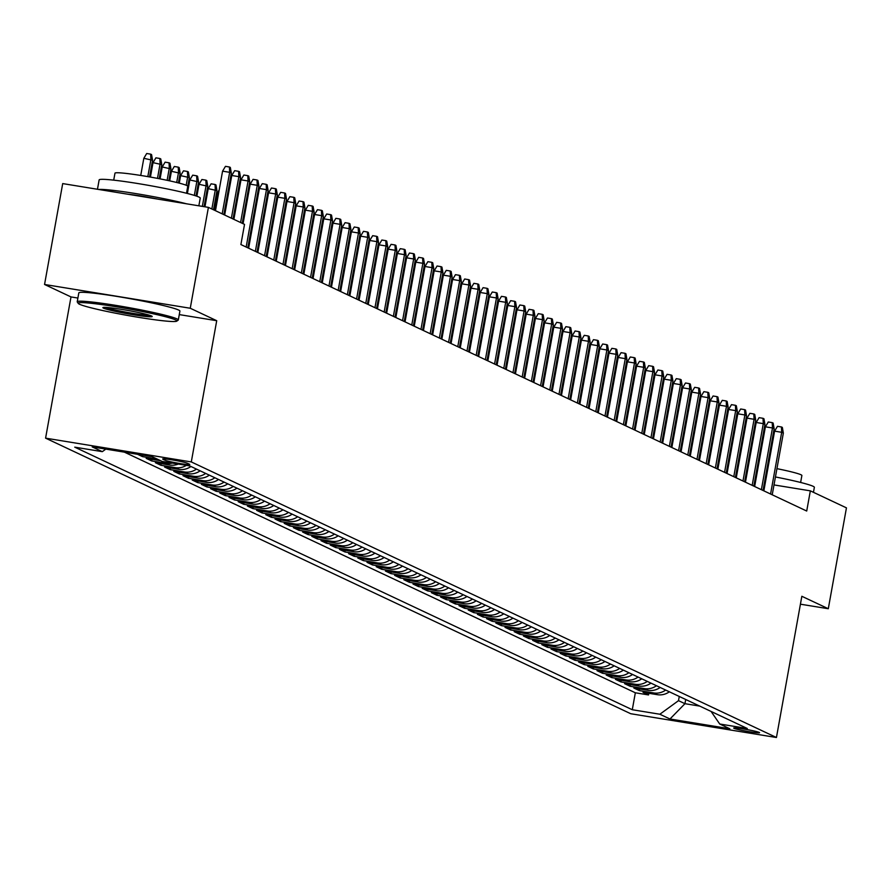 <?xml version="1.0" encoding="UTF-8"?>
<svg xmlns="http://www.w3.org/2000/svg" width="891" height="891" viewBox="0 0 891 891"><rect width="100%" height="100%" fill="white"/><g stroke="black" fill="none" stroke-linecap="round" stroke-linejoin="round"><path stroke-width="1.34" d="M759.232 732.435A13.153 0.869 -169.8 0 0 745.221 729.25A13.153 0.869 -169.8 0 0 733.694 728.047A13.153 0.869 -169.8 0 0 734.028 728.315A13.153 0.869 -169.8 0 0 748.039 731.5A13.153 0.869 -169.8 0 0 759.566 732.703A13.153 0.869 -169.8 0 0 759.232 732.435M45.586 438.149L630.728 713.724L776.44 737.503L191.298 461.928L45.586 438.149L71.002 296.926L77.885 298.051M179.28 314.601L216.713 320.704L190.262 308.253L44.55 284.474L71.002 296.926M44.55 284.474L62.704 183.591L208.405 207.369L190.262 308.253M137.548 454.287L142.515 456.626L142.783 455.145M160.692 460.725A16.439 15.927 -64.8 0 1 160.569 460.703L146.191 458.364L151.715 460.959L152.016 459.31M178.3 464.055A16.439 15.927 -64.8 0 1 169.769 465.035L155.39 462.696L160.915 465.291L161.215 463.643M190.93 466.483A16.439 15.927 -64.8 0 1 178.968 469.368L164.59 467.029L170.114 469.624L170.415 467.975M200.13 470.816A16.439 15.927 -64.8 0 1 188.168 473.7L173.79 471.361L179.314 473.956L179.614 472.308M209.329 475.148A16.439 15.927 -64.8 0 1 197.368 478.033L182.989 475.694L188.513 478.289L188.814 476.64M218.529 479.481A16.439 15.927 -64.8 0 1 206.567 482.365L192.2 480.026L197.713 482.621L198.014 480.973M227.728 483.813A16.439 15.927 -64.8 0 1 215.767 486.709L201.399 484.359L206.912 486.954L207.213 485.305M236.928 488.145A16.439 15.927 -64.8 0 1 224.966 491.041L210.599 488.691L216.112 491.286L216.413 489.638M246.128 492.478A16.439 15.927 -64.8 0 1 234.166 495.374L219.799 493.024L225.312 495.619L225.612 493.97M255.327 496.81A16.439 15.927 -64.8 0 1 243.366 499.706L228.998 497.356L234.511 499.951L234.812 498.303M264.527 501.143A16.439 15.927 -64.8 0 1 252.565 504.039L238.198 501.689L243.722 504.295L244.011 502.635M273.737 505.475A16.439 15.927 -64.8 0 1 261.776 508.371L247.397 506.021L252.921 508.627L253.211 506.968M282.937 509.808A16.439 15.927 -64.8 0 1 270.975 512.704L256.597 510.354L262.121 512.96L262.411 511.3M292.137 514.14A16.439 15.927 -64.8 0 1 280.175 517.036L265.796 514.686L271.321 517.292L271.61 515.633M301.336 518.473A16.439 15.927 -64.8 0 1 289.375 521.369L274.996 519.019L280.52 521.625L280.81 519.965M310.536 522.805A16.439 15.927 -64.8 0 1 298.574 525.701L284.196 523.351L289.72 525.957L290.009 524.309M319.735 527.138A16.439 15.927 -64.8 0 1 307.774 530.034L293.395 527.684L298.919 530.29L299.22 528.641M328.935 531.47A16.439 15.927 -64.8 0 1 316.973 534.366L302.595 532.016L308.119 534.622L308.42 532.974M338.135 535.814A16.439 15.927 -64.8 0 1 326.173 538.699L311.794 536.349L317.319 538.955L317.619 537.306M347.334 540.146A16.439 15.927 -64.8 0 1 335.372 543.031L320.994 540.681L326.518 543.287L326.819 541.639M356.534 544.479A16.439 15.927 -64.8 0 1 344.572 547.364L330.205 545.014L335.718 547.62L336.018 545.971M365.733 548.811A16.439 15.927 -64.8 0 1 353.772 551.696L339.404 549.357L344.917 551.952L345.218 550.304M374.933 553.144A16.439 15.927 -64.8 0 1 362.971 556.029L348.604 553.69L354.117 556.285L354.418 554.636M384.132 557.476A16.439 15.927 -64.8 0 1 372.171 560.361L357.803 558.022L363.316 560.617L363.617 558.969M393.332 561.809A16.439 15.927 -64.8 0 1 381.37 564.694L367.003 562.355L372.516 564.95L372.817 563.301M402.532 566.141A16.439 15.927 -64.8 0 1 390.57 569.026L376.202 566.687L381.716 569.282L382.016 567.634M411.742 570.474A16.439 15.927 -64.8 0 1 399.781 573.358L385.402 571.02L390.926 573.615L391.216 571.966M420.942 574.806A16.439 15.927 -64.8 0 1 408.98 577.691L394.602 575.352L400.126 577.947L400.415 576.299M430.141 579.139A16.439 15.927 -64.8 0 1 418.18 582.023L403.801 579.685L409.325 582.28L409.615 580.631M439.341 583.471A16.439 15.927 -64.8 0 1 427.379 586.356L413.001 584.017L418.525 586.612L418.815 584.964M448.541 587.804A16.439 15.927 -64.8 0 1 436.579 590.7L422.2 588.35L427.725 590.945L428.014 589.296M457.74 592.136A16.439 15.927 -64.8 0 1 445.778 595.032L431.4 592.682L436.924 595.277L437.225 593.629M466.94 596.469A16.439 15.927 -64.8 0 1 454.978 599.365L440.6 597.015L446.124 599.61L446.424 597.961M476.139 600.801A16.439 15.927 -64.8 0 1 464.178 603.697L449.799 601.347L455.323 603.942L455.624 602.294M485.339 605.134A16.439 15.927 -64.8 0 1 473.377 608.03L458.999 605.68L464.523 608.275L464.824 606.626M494.538 609.466A16.439 15.927 -64.8 0 1 482.577 612.362L468.209 610.012L473.722 612.618L474.023 610.959M503.738 613.799A16.439 15.927 -64.8 0 1 491.776 616.695L477.409 614.345L482.922 616.951L483.223 615.291M512.938 618.131A16.439 15.927 -64.8 0 1 500.976 621.027L486.609 618.677L492.122 621.283L492.422 619.624M522.137 622.464A16.439 15.927 -64.8 0 1 510.175 625.359L495.808 623.009L501.321 625.616L501.622 623.956M531.337 626.796A16.439 15.927 -64.8 0 1 519.375 629.692L505.008 627.342L510.521 629.948L510.821 628.289M540.536 631.129A16.439 15.927 -64.8 0 1 528.575 634.024L514.207 631.674L519.72 634.281L520.021 632.632M549.747 635.461A16.439 15.927 -64.8 0 1 537.785 638.357L523.407 636.007L528.931 638.613L529.221 636.965M558.947 639.805A16.439 15.927 -64.8 0 1 546.985 642.689L532.606 640.339L538.131 642.946L538.42 641.297M568.146 644.137A16.439 15.927 -64.8 0 1 556.184 647.022L541.806 644.672L547.33 647.278L547.62 645.63M577.346 648.47A16.439 15.927 -64.8 0 1 565.384 651.354L551.006 649.004L556.53 651.611L556.819 649.962M586.545 652.802A16.439 15.927 -64.8 0 1 574.584 655.687L560.205 653.348L565.729 655.943L566.019 654.295M595.745 657.135A16.439 15.927 -64.8 0 1 583.783 660.019L569.405 657.681L574.929 660.276L575.23 658.627M604.944 661.467A16.439 15.927 -64.8 0 1 592.983 664.352L578.604 662.013L584.128 664.608L584.429 662.96M614.144 665.8A16.439 15.927 -64.8 0 1 602.182 668.684L587.804 666.345L593.328 668.941L593.629 667.292M623.344 670.132A16.439 15.927 -64.8 0 1 611.382 673.017L597.003 670.678L602.528 673.273L602.828 671.625M632.543 674.465A16.439 15.927 -64.8 0 1 620.582 677.349L606.214 675.01L611.727 677.606L612.028 675.957M641.743 678.797A16.439 15.927 -64.8 0 1 629.781 681.682L615.414 679.343L620.927 681.938L621.227 680.29M650.942 683.13A16.439 15.927 -64.8 0 1 638.981 686.014L624.613 683.675L630.126 686.27L630.427 684.622M660.142 687.462A16.439 15.927 -64.8 0 1 648.18 690.347L633.813 688.008L639.326 690.603L639.627 688.955M208.405 207.369L244.524 224.376L240.893 244.557L806.711 511.033L810.342 490.852L774.012 484.927M162.997 459.266L165.013 460.213A12.741 0.846 -169.8 0 0 178.59 463.298A12.741 0.846 -169.8 0 0 189.761 464.467A12.741 0.846 -169.8 0 0 189.427 464.2L187.411 463.253A12.741 0.846 -169.8 0 0 173.834 460.157A12.741 0.846 -169.8 0 0 162.663 458.999A12.741 0.846 -169.8 0 0 162.997 459.266L163.064 458.865M711.107 711.463L719.716 724.004L747.282 728.493L189.738 465.926L162.173 461.427L152.049 456.66L92.196 446.892L102.32 451.659L74.755 447.159L632.287 709.737L659.852 714.237L678.508 700.66L684.956 703.69L699.736 706.106M719.716 724.004L729.829 728.771L669.976 718.992L659.852 714.237M124.361 452.138L635.339 692.786L648.525 694.935L648.826 693.287M669.341 691.795A16.439 15.927 -64.8 0 1 657.38 694.679L643.012 692.34L648.525 694.935M665.666 690.057A16.439 15.927 115.2 0 1 653.704 692.953L639.326 690.603M656.467 685.725A16.439 15.927 115.2 0 1 644.505 688.62L630.126 686.27M647.267 681.392A16.439 15.927 115.2 0 1 635.305 684.288L620.927 681.938M638.067 677.06A16.439 15.927 115.2 0 1 626.106 679.956L611.727 677.606M628.868 672.727A16.439 15.927 115.2 0 1 616.906 675.623L602.528 673.273M619.668 668.395A16.439 15.927 115.2 0 1 607.707 671.291L593.328 668.941M610.469 664.062A16.439 15.927 115.2 0 1 598.507 666.958L584.128 664.608M601.258 659.73A16.439 15.927 115.2 0 1 589.296 662.626L574.929 660.276M592.058 655.397A16.439 15.927 115.2 0 1 580.097 658.293L565.729 655.943M582.859 651.065A16.439 15.927 115.2 0 1 570.897 653.949L556.53 651.611M573.659 646.732A16.439 15.927 115.2 0 1 561.698 649.617L547.33 647.278M564.46 642.4A16.439 15.927 115.2 0 1 552.498 645.284L538.131 642.946M555.26 638.067A16.439 15.927 115.2 0 1 543.298 640.952L528.931 638.613M546.06 633.735A16.439 15.927 115.2 0 1 534.099 636.62L519.72 634.281M536.861 629.402A16.439 15.927 115.2 0 1 524.899 632.287L510.521 629.948M527.661 625.07A16.439 15.927 115.2 0 1 515.7 627.955L501.321 625.616M518.462 620.737A16.439 15.927 115.2 0 1 506.5 623.622L492.122 621.283M509.262 616.405A16.439 15.927 115.2 0 1 497.301 619.29L482.922 616.951M500.063 612.072A16.439 15.927 115.2 0 1 488.101 614.957L473.722 612.618M490.863 607.74A16.439 15.927 115.2 0 1 478.901 610.625L464.523 608.275M481.663 603.407A16.439 15.927 115.2 0 1 469.702 606.292L455.323 603.942M472.464 599.075A16.439 15.927 115.2 0 1 460.502 601.96L446.124 599.61M463.264 594.731A16.439 15.927 115.2 0 1 451.291 597.627L436.924 595.277M454.054 590.399A16.439 15.927 115.2 0 1 442.092 593.295L427.725 590.945M444.854 586.066A16.439 15.927 115.2 0 1 432.892 588.962L418.525 586.612M435.654 581.734A16.439 15.927 115.2 0 1 423.693 584.63L409.325 582.28M426.455 577.401A16.439 15.927 115.2 0 1 414.493 580.297L400.126 577.947M417.255 573.069A16.439 15.927 115.2 0 1 405.294 575.965L390.926 573.615M408.056 568.736A16.439 15.927 115.2 0 1 396.094 571.632L381.716 569.282M398.856 564.404A16.439 15.927 115.2 0 1 386.894 567.3L372.516 564.95M389.657 560.071A16.439 15.927 115.2 0 1 377.695 562.967L363.316 560.617M380.457 555.739A16.439 15.927 115.2 0 1 368.495 558.635L354.117 556.285M371.257 551.406A16.439 15.927 115.2 0 1 359.296 554.302L344.917 551.952M362.058 547.074A16.439 15.927 115.2 0 1 350.096 549.97L335.718 547.62M352.858 542.742A16.439 15.927 115.2 0 1 340.897 545.626L326.518 543.287M343.659 538.409A16.439 15.927 115.2 0 1 331.697 541.294L317.319 538.955M334.459 534.077A16.439 15.927 115.2 0 1 322.497 536.961L308.119 534.622M325.26 529.744A16.439 15.927 115.2 0 1 313.287 532.629L298.919 530.29M316.049 525.412A16.439 15.927 115.2 0 1 304.087 528.296L289.72 525.957M306.849 521.079A16.439 15.927 115.2 0 1 294.888 523.964L280.52 521.625M297.65 516.747A16.439 15.927 115.2 0 1 285.688 519.631L271.321 517.292M288.45 512.414A16.439 15.927 115.2 0 1 276.488 515.299L262.121 512.96M279.251 508.082A16.439 15.927 115.2 0 1 267.289 510.966L252.921 508.627M270.051 503.749A16.439 15.927 115.2 0 1 258.089 506.634L243.722 504.295M260.851 499.417A16.439 15.927 115.2 0 1 248.89 502.301L234.511 499.951M251.652 495.084A16.439 15.927 115.2 0 1 239.69 497.969L225.312 495.619M242.452 490.752A16.439 15.927 115.2 0 1 230.491 493.636L216.112 491.286M233.253 486.408A16.439 15.927 115.2 0 1 221.291 489.304L206.912 486.954M224.053 482.076A16.439 15.927 115.2 0 1 212.091 484.971L197.713 482.621M214.854 477.743A16.439 15.927 115.2 0 1 202.892 480.639L188.513 478.289M205.654 473.411A16.439 15.927 115.2 0 1 193.692 476.306L179.314 473.956M196.454 469.078A16.439 15.927 115.2 0 1 184.493 471.974L170.114 469.624M186.33 465.369A16.439 15.927 115.2 0 1 175.282 467.641L160.915 465.291M172.286 463.075A16.439 15.927 115.2 0 1 166.082 463.309L151.715 460.959M157.016 458.988A16.439 15.927 115.2 0 1 156.883 458.976L142.515 456.626M800.43 604.187L828.296 608.731L846.45 507.859L810.342 490.852M828.296 608.731L801.844 596.279L776.44 737.503M216.713 320.704L191.298 461.928M746.068 478.768L745.244 478.378M736.868 474.435L736.044 474.045M727.669 470.103L726.844 469.713M718.469 465.77L717.645 465.38M709.269 461.438L708.445 461.048M700.07 457.105L699.246 456.715M690.859 452.773L690.046 452.383M681.66 448.44L680.847 448.05M672.46 444.097L671.647 443.718M663.26 439.764L662.447 439.386M654.061 435.432L653.248 435.053M644.861 431.099L644.048 430.721M635.662 426.767L634.849 426.388M626.462 422.434L625.649 422.056M617.263 418.102L616.449 417.723M608.063 413.769L607.239 413.391M598.863 409.437L598.039 409.058M589.664 405.104L588.84 404.726M580.464 400.772L579.64 400.393M571.265 396.439L570.44 396.05M562.065 392.107L561.241 391.717M552.854 387.774L552.041 387.385M543.655 383.442L542.842 383.052M534.455 379.109L533.642 378.72M525.256 374.777L524.443 374.387M516.056 370.444L515.243 370.055M506.856 366.112L506.043 365.722M497.657 361.779L496.844 361.39M488.457 357.447L487.644 357.057M479.258 353.114L478.445 352.725M470.058 348.782L469.234 348.392M460.859 344.449L460.034 344.06M451.659 340.117L450.835 339.727M442.459 335.773L441.635 335.395M433.26 331.441L432.436 331.062M424.06 327.108L423.236 326.73M414.85 322.776L414.037 322.397M405.65 318.443L404.837 318.065M396.45 314.111L395.637 313.732M387.251 309.778L386.438 309.4M378.051 305.446L377.238 305.067M368.852 301.113L368.039 300.735M359.652 296.781L358.839 296.402M350.453 292.448L349.64 292.059M341.253 288.116L340.44 287.726M332.053 283.784L331.229 283.394M322.854 279.451L322.03 279.061M313.654 275.119L312.83 274.729M304.455 270.786L303.631 270.396M295.255 266.454L294.431 266.064M286.056 262.121L285.231 261.731M276.856 257.789L276.032 257.399M267.645 253.456L266.832 253.066M258.446 249.124L257.633 248.734M249.246 244.791L248.433 244.401M765.18 483.49L764.311 483.345M755.479 481.908L754.621 481.764M685.702 699.502L684.956 703.69L669.976 718.992M679.265 696.461L678.508 700.66M105.817 449.109L102.32 451.659M635.339 692.786L632.287 709.737M222.193 213.862L229.666 172.319L222.572 171.161L225.468 166.35L229.399 166.996L229.666 172.319L231.326 173.099L223.841 214.642M222.572 171.161L215.466 210.699M229.399 166.996L230.324 167.43L231.326 173.099M143.819 158.308L146.703 153.497L150.646 154.143L151.559 154.577L152.561 160.246L143.819 158.308L140.733 175.449M150.646 154.143L150.902 159.467L147.817 176.63M152.561 160.246L149.554 176.93M175.594 319.914A50.13 3.308 -169.8 0 0 120.575 307.495A50.13 3.308 -169.8 0 0 78.285 303.441A50.13 3.308 -169.8 0 0 79.511 304.243A50.13 3.308 -169.8 0 0 131.278 316.105A50.13 3.308 -169.8 0 0 176.741 321.15A50.13 3.308 -169.8 0 0 175.594 319.914M78.285 303.441L77.294 302.016A51.355 3.397 10.2 0 1 77.216 301.771A51.355 3.397 10.2 0 1 122.279 306.459A51.355 3.397 10.2 0 1 176.997 318.9A51.355 3.397 10.2 0 1 178.311 319.958A51.355 3.397 10.2 0 1 178.167 320.159L176.741 321.15M151.57 315.993A25.059 1.659 10.2 0 1 152.183 316.394A25.059 1.659 10.2 0 1 131.044 314.367A25.059 1.659 10.2 0 1 103.523 308.163A25.059 1.659 10.2 0 1 102.955 307.54A25.059 1.659 10.2 0 1 125.687 310.068A25.059 1.659 10.2 0 1 151.57 315.993M105.483 307.373A23.834 1.57 -169.8 0 0 127.491 312.418A23.834 1.57 -169.8 0 0 149.877 315.358M97.464 189.271L99.146 179.915A51.355 3.397 10.2 0 1 144.208 184.604A51.355 3.397 10.2 0 1 198.916 197.045A51.355 3.397 10.2 0 1 200.241 198.103L198.849 205.81M98.79 189.482A51.355 3.397 10.2 0 1 136.379 193.681A51.355 3.397 10.2 0 1 186.542 203.805M113.714 180.149L114.972 173.177A36.977 2.439 10.2 0 1 147.405 176.552A36.977 2.439 10.2 0 1 186.809 185.517A36.977 2.439 10.2 0 1 187.756 186.275L186.509 193.247M77.216 301.771L78.82 292.894A51.355 3.397 10.2 0 1 123.871 297.583A51.355 3.397 10.2 0 1 178.59 310.023A51.355 3.397 10.2 0 1 179.915 311.082L178.311 319.958M127.858 194.227A27.944 1.849 10.2 0 1 157.473 199.061M726.922 469.267A51.355 3.397 10.2 0 1 727.802 469.368M736.69 470.47A51.355 3.397 10.2 0 1 737.559 470.582M746.413 471.885A51.355 3.397 10.2 0 1 747.282 472.018M756.114 473.455A51.355 3.397 10.2 0 1 756.971 473.6M765.792 475.148A51.355 3.397 10.2 0 1 766.65 475.304M775.448 476.963A51.355 3.397 10.2 0 1 813.038 486.263A51.355 3.397 10.2 0 1 814.363 487.332L813.461 492.322M738.138 462.418A36.977 2.439 10.2 0 1 739.007 462.507M747.905 463.632A36.977 2.439 10.2 0 1 748.763 463.754M757.617 465.124A36.977 2.439 10.2 0 1 758.475 465.269M767.296 466.795A36.977 2.439 10.2 0 1 768.153 466.962M776.941 468.655A36.977 2.439 10.2 0 1 800.931 474.736A36.977 2.439 10.2 0 1 801.878 475.504L800.63 482.465M231.393 218.195L238.866 176.652L231.771 175.494L234.667 170.682L238.599 171.328L238.866 176.652L240.525 177.432L233.052 218.974M231.771 175.494L224.666 215.032M238.599 171.328L239.523 171.763L240.525 177.432M240.592 222.527L248.066 180.984L240.982 179.826L243.867 175.015L247.798 175.661L248.066 180.984L249.725 181.764L242.252 223.307M240.982 179.826L233.865 219.364M247.798 175.661L248.723 176.095L249.725 181.764M246.161 247.041L257.265 185.317L250.182 184.159L253.066 179.347L256.998 179.993L257.265 185.317L258.925 186.096L247.821 247.821M250.182 184.159L243.065 223.697M256.998 179.993L257.922 180.428L258.925 186.096M255.361 251.373L266.465 189.649L259.381 188.491L262.266 183.68L266.197 184.326L266.465 189.649L268.124 190.429L257.02 252.153M259.381 188.491L248.634 248.199M266.197 184.326L267.122 184.76L268.124 190.429M153.018 162.641L155.903 157.83L159.845 158.475L160.759 158.91L161.761 164.579L153.018 162.641L150.423 177.086M159.845 158.475L160.102 163.799L157.484 178.378M161.761 164.579L159.222 178.712M162.218 166.973L165.102 162.162L169.045 162.808L169.958 163.242L170.961 168.911L162.218 166.973L160.079 178.879M169.045 162.808L169.301 168.132L167.118 180.316M170.961 168.911L168.844 180.684M171.417 171.306L174.302 166.494L178.245 167.14L179.158 167.575L180.16 173.244L171.417 171.306L169.691 180.873M178.245 167.14L178.501 172.464L176.696 182.488M180.16 173.244L178.423 182.922M180.617 175.638L183.501 170.827L187.444 171.473L188.357 171.907L189.36 177.576L180.617 175.638L179.269 183.134M187.444 171.473L187.7 176.797L186.186 185.25M189.36 177.576L186.542 193.247M264.56 255.706L275.664 193.982L268.581 192.824L271.465 188.012L275.408 188.658L275.664 193.982L277.324 194.761L266.22 256.485M268.581 192.824L257.833 252.532M275.408 188.658L276.321 189.092L277.324 194.761M189.816 179.971L192.701 175.159L196.644 175.805L197.557 176.24L198.559 181.909L189.816 179.971L187.388 193.47M196.644 175.805L196.911 181.129L194.338 195.396M198.559 181.909L196.042 195.931M273.76 260.038L284.864 198.314L277.78 197.167L280.665 192.345L284.608 192.991L284.864 198.314L286.523 199.094L275.419 260.818M277.78 197.167L267.033 256.864M284.608 192.991L285.521 193.425L286.523 199.094M199.016 184.303L201.901 179.492L205.843 180.138L206.768 180.572L207.759 186.241L199.016 184.303L196.878 196.22M205.843 180.138L206.111 185.462L202.346 206.378M207.759 186.241L204.084 206.667M282.959 264.371L294.063 202.647L286.98 201.5L289.865 196.677L293.807 197.323L294.063 202.647L295.723 203.426L284.619 265.15M286.98 201.5L276.232 261.197M293.807 197.323L294.721 197.757L295.723 203.426M208.216 188.647L211.1 183.824L215.043 184.47L215.967 184.905L216.959 190.574L208.216 188.647L204.952 206.812M215.043 184.47L215.31 189.794L211.858 208.995M216.959 190.574L213.506 209.775M292.159 268.703L303.263 206.979L296.18 205.832L299.064 201.01L303.007 201.656L303.263 206.979L304.922 207.759L293.818 269.483M296.18 205.832L285.432 265.529M303.007 201.656L303.92 202.09L304.922 207.759M218.618 193.169L217.415 192.979L214.33 210.165M217.415 192.979L219.186 190.028M301.358 273.036L312.463 211.323L305.379 210.165L308.264 205.342L312.206 205.988L312.463 211.323L314.122 212.103L303.018 273.815M305.379 210.165L294.631 269.862M312.206 205.988L313.12 206.422L314.122 212.103M227.818 197.501L226.96 197.368M227.116 196.477L228.386 194.372M310.558 277.368L321.673 215.655L314.579 214.497L317.463 209.675L321.406 210.321L321.673 215.655L323.322 216.435L312.218 278.148M314.579 214.497L303.842 274.194M321.406 210.321L322.33 210.755L323.322 216.435M237.017 201.834L236.16 201.7M236.315 200.809L237.585 198.704M319.769 281.701L330.873 219.988L323.778 218.83L326.663 214.007L330.606 214.653L330.873 219.988L332.521 220.768L321.417 282.48M323.778 218.83L313.042 278.538M330.606 214.653L331.53 215.087L332.521 220.768M246.217 206.166L245.359 206.033M245.515 205.142L246.785 203.037M328.968 286.033L340.072 224.32L332.978 223.162L335.862 218.34L339.805 218.986L340.072 224.32L341.721 225.1L330.617 286.813M332.978 223.162L322.241 282.87M339.805 218.986L340.73 219.42L341.721 225.1M255.416 210.499L254.559 210.365M254.715 209.474L255.984 207.369M338.168 290.366L349.272 228.653L342.177 227.495L345.073 222.672L349.005 223.318L349.272 228.653L350.92 229.433L339.816 291.145M342.177 227.495L331.441 287.203M349.005 223.318L349.929 223.752L350.92 229.433M264.616 214.831L263.758 214.698M263.914 213.807L265.184 211.702M347.367 294.698L358.472 232.985L351.377 231.827L354.273 227.016L358.204 227.651L358.472 232.985L360.131 233.765L349.016 295.478M351.377 231.827L340.64 291.535M358.204 227.651L359.129 228.085L360.131 233.765M273.815 219.164L272.958 219.03M273.114 218.139L274.383 216.034M356.567 299.031L367.671 237.318L360.577 236.16L363.472 231.348L367.404 231.983L367.671 237.318L369.331 238.097L358.227 299.81M360.577 236.16L349.84 295.868M367.404 231.983L368.328 232.417L369.331 238.097M283.015 223.496L282.157 223.363M282.313 222.483L283.583 220.367M365.767 303.363L376.871 241.65L369.776 240.492L372.672 235.681L376.603 236.315L376.871 241.65L378.53 242.43L367.426 304.143M369.776 240.492L359.04 300.2M376.603 236.315L377.528 236.75L378.53 242.43M292.215 227.829L291.357 227.695M291.513 226.815L292.783 224.699M374.966 307.696L386.07 245.983L378.987 244.825L381.871 240.013L385.803 240.648L386.07 245.983L387.73 246.762L376.626 308.475M378.987 244.825L368.239 304.533M385.803 240.648L386.727 241.082L387.73 246.762M301.425 232.172L300.557 232.028M300.712 231.148L301.982 229.032M384.166 312.028L395.27 250.315L388.186 249.157L391.071 244.346L395.003 244.98L395.27 250.315L396.929 251.095L385.825 312.808M388.186 249.157L377.439 308.865M395.003 244.98L395.927 245.415L396.929 251.095M310.625 236.505L309.756 236.36M309.912 235.48L311.182 233.364M393.365 316.361L404.469 254.648L397.386 253.489L400.271 248.678L404.202 249.313L404.469 254.648L406.129 255.427L395.025 317.14M397.386 253.489L386.638 313.198M404.202 249.313L405.127 249.747L406.129 255.427M319.824 240.837L318.956 240.693M319.123 239.813L320.381 237.697M402.565 320.693L413.669 258.98L406.586 257.822L409.47 253.011L413.413 253.645L413.669 258.98L415.329 259.76L404.224 321.473M406.586 257.822L395.838 317.53M413.413 253.645L414.326 254.08L415.329 259.76M329.024 245.17L328.155 245.025M328.322 244.145L329.581 242.029M411.765 325.026L422.869 263.313L415.785 262.154L418.67 257.343L422.612 257.989L422.869 263.313L424.528 264.092L413.424 325.805M415.785 262.154L405.037 321.863M422.612 257.989L423.526 258.412L424.528 264.092M338.224 249.502L337.355 249.357M337.522 248.478L338.78 246.361M420.964 329.358L432.068 267.645L424.985 266.487L427.869 261.676L431.812 262.322L432.068 267.645L433.728 268.425L422.624 330.138M424.985 266.487L414.237 326.195M431.812 262.322L432.725 262.745L433.728 268.425M347.423 253.835L346.554 253.69M346.722 252.81L347.991 250.694M430.164 333.691L441.268 271.978L434.184 270.819L437.069 266.008L441.012 266.654L441.268 271.978L442.927 272.757L431.823 334.47M434.184 270.819L423.437 330.528M441.012 266.654L441.925 267.077L442.927 272.757M356.623 258.167L355.765 258.022M355.921 257.143L357.191 255.026M439.363 338.023L450.467 276.31L443.384 275.152L446.268 270.341L450.211 270.987L450.467 276.31L452.127 277.09L441.023 338.814M443.384 275.152L432.636 334.86M450.211 270.987L451.124 271.421L452.127 277.09M365.822 262.5L364.965 262.355M365.121 261.475L366.39 259.359M448.563 342.367L459.678 280.643L452.583 279.484L455.468 274.673L459.411 275.319L459.678 280.643L461.326 281.422L450.222 343.146M452.583 279.484L441.847 339.193M459.411 275.319L460.324 275.753L461.326 281.422M457.774 346.699L468.878 284.975L461.783 283.817L464.668 279.006L468.61 279.651L468.878 284.975L470.526 285.755L459.422 347.479M461.783 283.817L451.046 343.525M468.61 279.651L469.535 280.086L470.526 285.755M466.973 351.032L478.077 289.308L470.983 288.149L473.867 283.338L477.81 283.984L478.077 289.308L479.726 290.087L468.621 351.811M470.983 288.149L460.246 347.858M477.81 283.984L478.734 284.418L479.726 290.087M375.022 266.832L374.164 266.687M374.32 265.808L375.59 263.691M384.221 271.165L383.364 271.02M383.52 270.14L384.789 268.024M393.421 275.497L392.563 275.352M392.719 274.473L393.989 272.356M476.173 355.364L487.277 293.64L480.182 292.482L483.078 287.67L487.009 288.316L487.277 293.64L488.925 294.42L477.821 356.144M480.182 292.482L469.446 352.19M487.009 288.316L487.934 288.751L488.925 294.42M402.621 279.83L401.763 279.685M401.919 278.805L403.189 276.689M485.372 359.697L496.476 297.973L489.382 296.814L492.278 292.003L496.209 292.649L496.476 297.973L498.125 298.752L487.021 360.476M489.382 296.814L478.645 356.523M496.209 292.649L497.133 293.083L498.125 298.752M411.82 284.162L410.963 284.017M411.119 283.138L412.388 281.021M494.572 364.029L505.676 302.305L498.581 301.158L501.477 296.335L505.409 296.981L505.676 302.305L507.335 303.085L496.231 364.809M498.581 301.158L487.845 360.855M505.409 296.981L506.333 297.416L507.335 303.085M421.02 288.495L420.162 288.35M420.318 287.47L421.588 285.354M503.771 368.362L514.875 306.638L507.781 305.49L510.677 300.668L514.608 301.314L514.875 306.638L516.535 307.417L505.431 369.141M507.781 305.49L497.044 365.187M514.608 301.314L515.533 301.748L516.535 307.417M430.219 292.827L429.362 292.682M429.518 291.803L430.787 289.686M512.971 372.694L524.075 310.97L516.992 309.823L519.876 305L523.808 305.646L524.075 310.97L525.735 311.75L514.63 373.474M516.992 309.823L506.244 369.52M523.808 305.646L524.732 306.081L525.735 311.75M439.43 297.16L438.561 297.026M438.717 296.135L439.987 294.019M522.171 377.027L533.275 315.303L526.191 314.155L529.076 309.333L533.007 309.979L533.275 315.303L534.934 316.093L523.83 377.806M526.191 314.155L515.443 373.852M533.007 309.979L533.932 310.413L534.934 316.093M448.63 301.492L447.761 301.358M447.917 300.467L449.187 298.351M531.37 381.359L542.474 319.646L535.391 318.488L538.275 313.665L542.207 314.311L542.474 319.646L544.134 320.426L533.03 382.139M535.391 318.488L524.643 378.185M542.207 314.311L543.131 314.746L544.134 320.426M457.829 305.825L456.96 305.691M457.128 304.8L458.386 302.695M540.57 385.692L551.674 323.979L544.59 322.82L547.475 317.998L551.418 318.644L551.674 323.979L553.333 324.758L542.229 386.471M544.59 322.82L533.843 382.529M551.418 318.644L552.331 319.078L553.333 324.758M467.029 310.157L466.16 310.023M466.327 309.132L467.586 307.027M549.769 390.024L560.873 328.311L553.79 327.153L556.675 322.33L560.617 322.976L560.873 328.311L562.533 329.091L551.429 390.804M553.79 327.153L543.042 386.861M560.617 322.976L561.53 323.411L562.533 329.091M476.228 314.49L475.36 314.356M475.527 313.465L476.785 311.36M558.969 394.357L570.073 332.644L562.989 331.485L565.874 326.663L569.817 327.309L570.073 332.644L571.732 333.423L560.628 395.136M562.989 331.485L552.242 391.194M569.817 327.309L570.73 327.743L571.732 333.423M485.428 318.822L484.559 318.688M484.726 317.797L485.996 315.692M568.168 398.689L579.273 336.976L572.189 335.818L575.074 330.995L579.016 331.641L579.273 336.976L580.932 337.756L569.828 399.469M572.189 335.818L561.441 395.526M579.016 331.641L579.93 332.076L580.932 337.756M494.628 323.155L493.77 323.021M493.926 322.13L495.196 320.025M577.368 403.022L588.472 341.309L581.389 340.15L584.273 335.339L588.216 335.974L588.472 341.309L590.132 342.088L579.027 403.801M581.389 340.15L570.641 399.859M588.216 335.974L589.129 336.408L590.132 342.088M503.827 327.487L502.97 327.353M503.125 326.462L504.395 324.357M586.568 407.354L597.683 345.641L590.588 344.483L593.473 339.671L597.415 340.306L597.683 345.641L599.331 346.421L588.227 408.134M590.588 344.483L579.852 404.191M597.415 340.306L598.329 340.741L599.331 346.421M513.027 331.82L512.169 331.686M512.325 330.806L513.595 328.69M595.778 411.687L606.882 349.974L599.788 348.815L602.672 344.004L606.615 344.639L606.882 349.974L608.531 350.753L597.427 412.466M599.788 348.815L589.051 408.524M606.615 344.639L607.539 345.073L608.531 350.753M522.226 336.152L521.369 336.018M521.525 335.139L522.794 333.022M604.978 416.019L616.082 354.306L608.987 353.148L611.872 348.336L615.815 348.971L616.082 354.306L617.73 355.086L606.626 416.799M608.987 353.148L598.251 412.856M615.815 348.971L616.739 349.406L617.73 355.086M531.426 340.496L530.568 340.351M530.724 339.471L531.994 337.355M614.177 420.352L625.282 358.639L618.187 357.48L621.072 352.669L625.014 353.304L625.282 358.639L626.93 359.418L615.826 421.131M618.187 357.48L607.45 417.188M625.014 353.304L625.939 353.738L626.93 359.418M540.625 344.828L539.768 344.683M539.924 343.803L541.193 341.687M623.377 424.684L634.481 362.971L627.387 361.813L630.282 357.001L634.214 357.636L634.481 362.971L636.129 363.751L625.025 425.464M627.387 361.813L616.65 421.521M634.214 357.636L635.138 358.071L636.129 363.751M549.825 349.161L548.967 349.016M549.123 348.136L550.393 346.02M632.577 429.017L643.681 367.304L636.586 366.145L639.482 361.334L643.413 361.969L643.681 367.304L645.34 368.083L634.225 429.796M636.586 366.145L625.85 425.853M643.413 361.969L644.338 362.403L645.34 368.083M559.025 353.493L558.167 353.348M558.323 352.468L559.593 350.352M641.776 433.349L652.88 371.636L645.786 370.478L648.681 365.666L652.613 366.312L652.88 371.636L654.54 372.416L643.436 434.129M645.786 370.478L635.049 430.186M652.613 366.312L653.537 366.736L654.54 372.416M568.224 357.826L567.367 357.681M567.522 356.801L568.792 354.685M650.976 437.681L662.08 375.969L654.996 374.81L657.881 369.999L661.813 370.645L662.08 375.969L663.739 376.748L652.635 438.461M654.996 374.81L644.249 434.518M661.813 370.645L662.737 371.068L663.739 376.748M577.424 362.158L576.566 362.013M576.722 361.133L577.992 359.017M660.175 442.014L671.279 380.301L664.196 379.143L667.081 374.331L671.012 374.977L671.279 380.301L672.939 381.081L661.835 442.805M664.196 379.143L653.448 438.851M671.012 374.977L671.937 375.412L672.939 381.081M586.634 366.491L585.766 366.346M585.922 365.466L587.191 363.35M669.375 446.358L680.479 384.634L673.396 383.475L676.28 378.664L680.212 379.31L680.479 384.634L682.138 385.413L671.034 447.137M673.396 383.475L662.648 443.183M680.212 379.31L681.136 379.744L682.138 385.413M595.834 370.823L594.965 370.678M595.132 369.798L596.391 367.682M678.574 450.69L689.679 388.966L682.595 387.808L685.48 382.996L689.422 383.642L689.679 388.966L691.338 389.746L680.234 451.47M682.595 387.808L671.847 447.516M689.422 383.642L690.336 384.077L691.338 389.746M605.034 375.156L604.165 375.011M604.332 374.131L605.59 372.015M687.774 455.023L698.878 393.299L691.795 392.14L694.679 387.329L698.622 387.975L698.878 393.299L700.538 394.078L689.434 455.802M691.795 392.14L681.047 451.848M698.622 387.975L699.535 388.409L700.538 394.078M614.233 379.488L613.364 379.343M613.531 378.463L614.79 376.347M696.974 459.355L708.078 397.631L700.994 396.473L703.879 391.661L707.822 392.307L708.078 397.631L709.737 398.411L698.633 460.135M700.994 396.473L690.247 456.181M707.822 392.307L708.735 392.742L709.737 398.411M623.433 383.821L622.564 383.676M622.731 382.796L624.001 380.68M706.173 463.688L717.277 401.964L710.194 400.805L713.078 395.994L717.021 396.64L717.277 401.964L718.937 402.743L707.833 464.467M710.194 400.805L699.446 460.513M717.021 396.64L717.934 397.074L718.937 402.743M632.632 388.153L631.775 388.008M631.931 387.128L633.2 385.012M715.373 468.02L726.477 406.296L719.393 405.138L722.278 400.326L726.221 400.972L726.477 406.296L728.136 407.076L717.032 468.8M719.393 405.138L708.646 464.846M726.221 400.972L727.134 401.407L728.136 407.076M641.832 392.486L640.974 392.341M641.13 391.461L642.4 389.345M724.572 472.353L735.688 410.628L728.593 409.481L731.478 404.659L735.42 405.305L735.688 410.628L737.336 411.408L726.232 473.132M728.593 409.481L717.856 469.178M735.42 405.305L736.334 405.739L737.336 411.408M651.031 396.818L650.174 396.673M650.33 395.793L651.599 393.677M733.783 476.685L744.887 414.961L737.793 413.814L740.677 408.991L744.62 409.637L744.887 414.961L746.535 415.741L735.431 477.465M737.793 413.814L727.056 473.511M744.62 409.637L745.544 410.072L746.535 415.741M660.231 401.15L659.373 401.006M659.529 400.126L660.799 398.01M742.983 481.017L754.087 419.293L746.992 418.146L749.877 413.324L753.819 413.97L754.087 419.293L755.735 420.073L744.631 481.797M746.992 418.146L736.256 477.843M753.819 413.97L754.744 414.404L755.735 420.073M669.431 405.483L668.573 405.349M668.729 404.458L669.999 402.342M752.182 485.35L763.286 423.637L756.192 422.479L759.076 417.656L763.019 418.302L763.286 423.637L764.935 424.417L753.831 486.13M756.192 422.479L745.455 482.176M763.019 418.302L763.943 418.737L764.935 424.417M678.63 409.815L677.773 409.682M677.928 408.791L679.198 406.686M761.382 489.682L772.486 427.97L765.391 426.811L768.287 421.989L772.219 422.635L772.486 427.97L774.134 428.749L763.03 490.462M765.391 426.811L754.655 486.508M772.219 422.635L773.143 423.069L774.134 428.749M687.83 414.148L686.972 414.014M687.128 413.123L688.398 411.018M770.581 494.015L781.685 432.302L774.591 431.144L777.487 426.321L781.418 426.967L781.685 432.302L783.345 433.082L772.23 494.795M774.591 431.144L763.854 490.852M781.418 426.967L782.343 427.402L783.345 433.082M697.029 418.48L696.172 418.347M696.328 417.456L697.597 415.351M657.38 694.679L653.704 692.953M648.18 690.347L644.505 688.62M638.981 686.014L635.305 684.288M629.781 681.682L626.106 679.956M620.582 677.349L616.906 675.623M611.382 673.017L607.707 671.291M602.182 668.684L598.507 666.958M592.983 664.352L589.296 662.626M583.783 660.019L580.097 658.293M574.584 655.687L570.897 653.949M565.384 651.354L561.698 649.617M556.184 647.022L552.498 645.284M546.985 642.689L543.298 640.952M537.785 638.357L534.099 636.62M528.575 634.024L524.899 632.287M519.375 629.692L515.7 627.955M510.175 625.359L506.5 623.622M500.976 621.027L497.301 619.29M491.776 616.695L488.101 614.957M482.577 612.362L478.901 610.625M473.377 608.03L469.702 606.292M464.178 603.697L460.502 601.96M454.978 599.365L451.291 597.627M445.778 595.032L442.092 593.295M436.579 590.7L432.892 588.962M427.379 586.356L423.693 584.63M418.18 582.023L414.493 580.297M408.98 577.691L405.294 575.965M399.781 573.358L396.094 571.632M390.57 569.026L386.894 567.3M381.37 564.694L377.695 562.967M372.171 560.361L368.495 558.635M362.971 556.029L359.296 554.302M353.772 551.696L350.096 549.97M344.572 547.364L340.897 545.626M335.372 543.031L331.697 541.294M326.173 538.699L322.497 536.961M316.973 534.366L313.287 532.629M307.774 530.034L304.087 528.296M298.574 525.701L294.888 523.964M289.375 521.369L285.688 519.631M280.175 517.036L276.488 515.299M270.975 512.704L267.289 510.966M261.776 508.371L258.089 506.634M252.565 504.039L248.89 502.301M243.366 499.706L239.69 497.969M234.166 495.374L230.491 493.636M224.966 491.041L221.291 489.304M215.767 486.709L212.091 484.971M206.567 482.365L202.892 480.639M197.368 478.033L193.692 476.306M188.168 473.7L184.493 471.974M178.968 469.368L175.282 467.641M169.769 465.035L166.082 463.309M160.569 460.703L156.883 458.976M165.247 458.954L165.013 460.213"/></g></svg>
